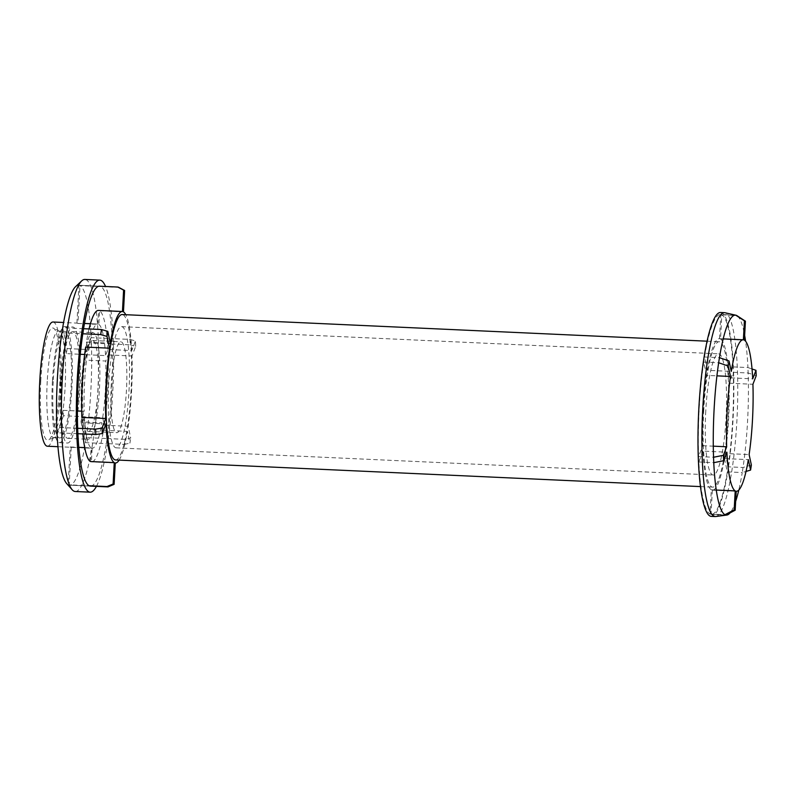 <?xml version="1.0" encoding="UTF-8"?>
<svg xmlns="http://www.w3.org/2000/svg" width="796" height="796" viewBox="0 0 796 796"><rect width="100%" height="100%" fill="white"/><g stroke="black" fill="none" stroke-linecap="round" stroke-linejoin="round"><path stroke-width="0.6" stroke-dasharray="3.98 2.98" d="M115.549 459.949A72.784 12.368 92.6 0 0 131.221 387.801A72.784 12.368 92.6 0 0 122.176 314.539M130.196 344.827L135.678 346.369L131.997 355.981A75.809 12.885 92.6 0 1 128.186 426.298L130.713 438.069L125.072 439.352L107.162 438.536A100.077 17.005 92.6 0 0 112.286 344.011L130.196 344.827A100.077 17.005 92.6 0 0 129.967 339.414L112.057 338.599A100.077 17.005 92.6 0 0 100.893 286.57L118.803 287.386M135.678 346.369A97.241 16.527 92.6 0 0 135.459 340.957L129.967 339.414M84.645 354.658L91.162 337.653A100.077 17.005 -87.4 0 1 91.381 343.066L84.864 360.071A62.168 10.567 -87.4 0 0 84.645 354.658L105.54 355.603L107.888 349.484L131.768 350.568L135.459 340.957M131.768 350.568A75.809 12.885 92.6 0 0 125.778 314.699M119.151 460.108A75.809 12.885 92.6 0 0 127.39 431.352L129.917 443.133A97.241 16.527 92.6 0 0 130.713 438.069M71.232 447.302L69.182 485.132A100.077 17.005 -87.4 0 1 68.167 484.784L70.217 446.954A62.168 10.567 -87.4 0 0 71.232 447.302L92.127 448.257A62.168 10.567 92.6 0 0 92.147 448.257A62.168 10.567 92.6 0 0 101.898 422.775L81.003 421.82A62.168 10.567 -87.4 0 0 81.799 416.756L102.694 417.711A62.168 10.567 92.6 0 0 105.759 361.026L84.864 360.071M70.217 446.954L78.804 447.342M84.724 447.611L91.122 447.899A62.168 10.567 92.6 0 1 84.416 416.696L82.068 422.825A75.809 12.885 92.6 0 0 82.854 433.929M77.67 428.288L56.775 427.343L63.302 410.328A62.168 10.567 -87.4 0 0 63.521 415.741L84.416 416.696M63.302 410.328L77.391 410.975M81.699 411.174L84.197 411.283A62.168 10.567 92.6 0 1 84.575 382.538A62.168 10.567 92.6 0 1 87.261 354.598L85.66 347.096M47.372 446.218A62.168 10.567 92.6 0 0 60.755 384.597A62.168 10.567 92.6 0 0 53.024 322.012M83.58 328.708L62.685 327.753L67.162 348.578A62.168 10.567 -87.4 0 0 66.367 353.643L80.247 354.28M84.665 354.479L87.261 354.598M67.162 348.578L88.058 349.534A62.168 10.567 92.6 0 1 97.808 324.052A62.168 10.567 92.6 0 0 97.808 324.052L98.565 310.43L122.445 311.515M76.923 323.096L78.973 285.267A100.077 17.005 -87.4 0 1 79.988 285.625L77.938 323.455A62.168 10.567 -87.4 0 0 76.923 323.096L63.59 322.489M90.436 323.713L97.828 324.052L90.436 323.713M77.938 323.455L98.843 324.4A62.168 10.567 92.6 0 1 105.54 355.603M89.052 328.957A75.809 12.885 92.6 0 0 86.446 342.031L88.058 349.534M81.849 417.402L84.197 411.283M102.694 417.711L104.306 425.203A75.809 12.885 92.6 0 0 108.107 354.897L105.759 361.026M57.939 446.695L92.147 448.257L91.391 461.879A75.809 12.885 92.6 0 0 91.53 461.889A75.809 12.885 92.6 0 0 103.51 430.268L101.898 422.775M86.446 342.031L110.326 343.126M104.306 425.203L128.186 426.298M108.107 354.897L131.997 355.981M103.51 430.268L127.39 431.352M91.391 461.879L115.281 462.964L91.53 461.889M90.376 461.521L91.122 447.899M107.888 349.484A75.809 12.885 92.6 0 0 99.58 310.778L98.843 324.4M82.068 422.825L105.958 423.91M99.58 310.778L123.46 311.873M743.384 339.802L719.504 338.718A75.809 12.885 92.6 0 0 719.365 338.708A75.809 12.885 92.6 0 0 707.385 370.319L731.265 371.414M706.589 375.384L703.734 362.061A100.077 17.005 -87.4 0 0 698.609 456.576L702.788 445.69A75.809 12.885 92.6 0 1 706.589 375.384L716.927 375.851M702.788 445.69L713.286 446.168M725.246 453.491L728.101 466.824A100.077 17.005 -87.4 0 0 733.225 372.299L729.046 383.184A75.809 12.885 92.6 0 1 725.246 453.491L749.126 454.586M729.046 383.184L752.926 384.269M712.47 490.177L736.21 491.251L712.33 490.167A75.809 12.885 92.6 0 0 712.47 490.177A75.809 12.885 92.6 0 0 724.45 458.556L748.33 459.64M703.007 451.103L698.838 461.988A100.077 17.005 -87.4 0 0 710.012 514.017L711.316 489.809A75.809 12.885 92.6 0 1 703.007 451.103L726.887 452.198M711.316 489.809L716.261 490.038M728.828 377.772L732.997 366.886A100.077 17.005 -87.4 0 0 721.823 314.858L720.519 339.066A75.809 12.885 92.6 0 1 728.828 377.772L752.708 378.856M720.519 339.066L744.399 340.151M40.795 380.846A56.198 9.552 92.6 0 0 48.417 440.108A56.198 9.552 92.6 0 0 59.74 384.548A56.198 9.552 92.6 0 0 53.511 328.191A56.198 9.552 92.6 0 0 40.795 380.846M703.744 410.209A72.784 12.368 92.6 0 0 712.609 487.142A72.784 12.368 92.6 0 0 728.27 415.005A72.784 12.368 92.6 0 0 719.226 341.733A72.784 12.368 92.6 0 0 703.744 410.209M720.559 312.5A102.047 17.343 -87.4 0 1 732.987 420.368A102.047 17.343 -87.4 0 1 711.276 516.375M724.45 458.556L727.315 471.879A100.077 17.005 -87.4 0 1 711.365 514.405A100.077 17.005 -87.4 0 1 711.017 514.375L725.952 515.052M712.33 490.167L711.017 514.375M719.504 338.718L720.808 314.51L735.056 315.156M707.385 370.319L704.52 356.996A100.077 17.005 -87.4 0 1 720.47 314.47A100.077 17.005 -87.4 0 1 720.808 314.51M721.823 314.858L736.758 315.534M710.012 514.017L724.937 514.704M733.225 372.299L748.15 372.986L756.2 375.742M752.031 368.976L747.922 367.563A100.077 17.005 -87.4 0 1 748.15 372.986A100.077 17.005 -87.4 0 1 747.583 420.935A100.077 17.005 -87.4 0 1 743.026 467.501A100.077 17.005 -87.4 0 1 742.24 472.565L746.031 471.431M732.997 366.886L747.922 367.563A100.077 17.005 -87.4 0 0 745.583 341.215M698.609 456.576L713.544 457.252M698.838 461.988L713.763 462.675M727.315 471.879L742.24 472.565A100.077 17.005 -87.4 0 1 738.797 490.057M751.364 465.023L743.026 467.501L728.101 466.824M704.52 356.996L719.445 357.673M703.734 362.061L718.659 362.737M737.375 315.942A100.077 17.005 -87.4 0 1 744.658 335.444M735.673 501.261A100.077 17.005 -87.4 0 1 730.061 512.903M715.723 516.534A102.047 17.343 92.6 0 0 736.907 420.547A102.047 17.343 92.6 0 0 725.007 312.748M81.799 416.756L86.267 437.581A100.077 17.005 92.6 0 0 91.381 343.066L112.286 344.011A100.077 17.005 92.6 0 0 112.057 338.599L91.162 337.653A100.077 17.005 92.6 0 0 79.988 285.625L100.893 286.57A100.077 17.005 92.6 0 0 99.878 286.222M75.64 286.6A100.077 17.005 92.6 0 1 78.635 285.227A100.077 17.005 92.6 0 1 78.973 285.267L99.192 286.192M81.003 421.82L85.471 442.646L106.375 443.591A100.077 17.005 92.6 0 0 107.162 438.536L86.267 437.581A100.077 17.005 -87.4 0 1 85.471 442.646A100.077 17.005 92.6 0 1 69.531 485.172A100.077 17.005 92.6 0 1 69.182 485.132L90.087 486.087M66.665 483.54A100.077 17.005 92.6 0 0 68.167 484.784L89.072 485.729M63.521 415.741L57.004 432.755L77.899 433.701M90.764 486.117A100.077 17.005 92.6 0 0 106.375 443.591L124.285 444.407A100.077 17.005 92.6 0 0 125.072 439.352M124.285 444.407L129.917 443.133M66.367 353.643L61.899 332.818L82.794 333.773M75.222 491.5A106.137 18.039 92.6 0 0 98.077 386.289A106.137 18.039 92.6 0 0 84.883 279.446M96.435 486.376A106.137 18.039 92.6 0 0 113.002 386.975A106.137 18.039 92.6 0 0 105.55 286.48M47.243 381.284A53.372 9.074 92.6 0 0 53.74 437.7A53.372 9.074 92.6 0 0 54.476 437.561A53.372 9.074 92.6 0 0 65.232 384.796A53.372 9.074 92.6 0 0 59.322 331.275A53.372 9.074 92.6 0 0 58.596 331.066A53.372 9.074 92.6 0 0 47.243 381.284M53.213 381.553A53.372 9.074 92.6 0 0 59.71 437.969A53.372 9.074 92.6 0 0 71.202 385.065A53.372 9.074 92.6 0 0 64.566 331.335A53.372 9.074 92.6 0 0 53.213 381.553M52.427 381.284A58.068 9.87 92.6 0 0 59.501 442.666A58.068 9.87 92.6 0 0 71.998 385.105A58.068 9.87 92.6 0 0 64.784 326.649A58.068 9.87 92.6 0 0 52.427 381.284M60.486 381.652A58.068 9.87 92.6 0 0 67.561 443.034A58.068 9.87 92.6 0 0 80.058 385.473A58.068 9.87 92.6 0 0 72.844 327.007A58.068 9.87 92.6 0 0 60.486 381.652M61.272 381.921A53.372 9.074 92.6 0 0 67.769 438.337A53.372 9.074 92.6 0 0 79.262 385.433A53.372 9.074 92.6 0 0 72.625 331.703A53.372 9.074 92.6 0 0 61.272 381.921M81.57 382.846A53.372 9.074 92.6 0 0 88.067 439.263A53.372 9.074 92.6 0 0 99.56 386.358A53.372 9.074 92.6 0 0 92.933 332.629A53.372 9.074 92.6 0 0 81.57 382.846M82.893 383.304A45.491 7.731 92.6 0 0 88.426 431.392A45.491 7.731 92.6 0 0 98.226 386.299A45.491 7.731 92.6 0 0 92.575 340.509A45.491 7.731 92.6 0 0 82.893 383.304M111.251 384.597A45.491 7.731 92.6 0 0 116.793 432.686A45.491 7.731 92.6 0 0 126.584 387.592A45.491 7.731 92.6 0 0 120.932 341.802A45.491 7.731 92.6 0 0 111.251 384.597M705.773 410.915A60.645 10.308 92.6 0 0 713.156 475.023A60.645 10.308 92.6 0 0 726.211 414.905A60.645 10.308 92.6 0 0 718.679 353.852A60.645 10.308 92.6 0 0 705.773 410.915M108.714 383.712A60.645 10.308 92.6 0 0 116.097 447.83A60.645 10.308 92.6 0 0 129.161 387.712A60.645 10.308 92.6 0 0 121.619 326.649A60.645 10.308 92.6 0 0 108.714 383.712M719.365 338.708L723.206 338.877M700.46 486.595L712.609 487.142M707.087 341.185L719.226 341.733M735.395 315.146L720.47 314.47M726.29 515.092L711.365 514.405M78.635 285.227L99.53 286.182M69.531 485.172L90.426 486.117M59.322 331.275L53.511 328.191M54.476 437.561L48.417 440.108M53.74 437.7L59.71 437.969M58.596 331.066L64.566 331.335M59.501 442.666L67.561 443.034M64.784 326.649L72.844 327.007M67.769 438.337L88.067 439.263M72.625 331.703L92.933 332.629M88.426 431.392L116.793 432.686M92.575 340.509L120.932 341.802M116.097 447.83L713.156 475.023M121.619 326.649L718.679 353.852"/><path stroke-width="1.19" d="M707.087 341.185L122.176 314.539A72.784 12.368 92.6 0 0 106.684 383.015A72.784 12.368 92.6 0 0 115.549 459.949L700.46 486.595M125.778 314.699A75.809 12.885 92.6 0 0 123.46 311.873L124.614 290.48A97.241 16.527 92.6 0 0 124.604 290.47A97.241 16.527 92.6 0 0 123.599 290.132L117.788 287.038L99.878 286.222A100.077 17.005 92.6 0 0 99.53 286.182A100.077 17.005 92.6 0 0 83.58 328.708L101.5 329.524L107.798 331.355L110.326 343.126A75.809 12.885 92.6 0 1 122.315 311.505A75.809 12.885 92.6 0 1 122.445 311.515L123.599 290.132M107.798 331.355A97.241 16.527 92.6 0 0 107.012 336.41L100.704 334.589A100.077 17.005 -87.4 0 1 101.5 329.524M109.54 348.19A75.809 12.885 92.6 0 0 105.729 418.497L81.849 417.402A75.809 12.885 92.6 0 1 85.66 347.096L109.54 348.19L107.012 336.41M83.58 328.708A100.077 17.005 92.6 0 0 82.794 333.773A100.077 17.005 92.6 0 0 77.67 428.288L95.59 429.104L102.047 428.109L105.729 418.497M102.047 428.109A97.241 16.527 92.6 0 0 102.266 433.522L95.809 434.517L77.899 433.701A100.077 17.005 92.6 0 0 89.072 485.729A100.077 17.005 92.6 0 0 90.087 486.087L107.997 486.903A100.077 17.005 92.6 0 1 106.982 486.545L113.102 483.998L114.266 462.615A75.809 12.885 92.6 0 1 105.958 423.91L102.266 433.522M113.102 483.998A97.241 16.527 92.6 0 0 114.117 484.356L107.997 486.903M115.281 462.964L115.41 462.974A75.809 12.885 92.6 0 1 115.281 462.964L114.117 484.356M115.41 462.974A75.809 12.885 92.6 0 0 119.151 460.108M78.804 447.342L84.724 447.611M77.391 410.975L81.699 411.174M63.59 322.489L53.024 322.012A62.168 10.567 92.6 0 0 39.8 380.498A62.168 10.567 92.6 0 0 47.372 446.218L57.939 446.695M80.247 354.28L84.665 354.479M84.495 323.445L90.436 323.713L84.495 323.445M98.565 310.43A75.809 12.885 92.6 0 0 98.425 310.42A75.809 12.885 92.6 0 0 89.052 328.957M82.854 433.929A75.809 12.885 92.6 0 0 90.376 461.521L114.266 462.615M756.2 375.742L752.926 384.269A75.809 12.885 92.6 0 1 749.126 454.586L751.364 465.023A94.823 16.119 -87.4 0 1 750.578 470.088L748.33 459.64A75.809 12.885 92.6 0 1 736.35 491.261A75.809 12.885 92.6 0 1 736.21 491.251L735.186 510.216A94.823 16.119 -87.4 0 1 734.171 509.868L735.206 490.893A75.809 12.885 92.6 0 1 726.887 452.198L723.624 460.725A94.823 16.119 -87.4 0 1 723.395 455.312L726.668 446.785A75.809 12.885 92.6 0 1 730.479 376.468L728.231 366.031A94.823 16.119 -87.4 0 1 729.027 360.966L731.265 371.414A75.809 12.885 92.6 0 1 743.245 339.793A75.809 12.885 92.6 0 1 743.384 339.802L744.409 320.838A94.823 16.119 -87.4 0 1 745.424 321.186L744.399 340.151A75.809 12.885 92.6 0 1 752.708 378.856L755.981 370.329A94.823 16.119 -87.4 0 1 756.2 375.742M716.927 375.851L730.479 376.468M713.286 446.168L726.668 446.785M716.261 490.038L735.206 490.893M715.196 516.554L711.276 516.375A102.047 17.343 -87.4 0 1 698.59 413.651A102.047 17.343 -87.4 0 1 720.559 312.5L724.479 312.679A102.047 17.343 92.6 0 0 702.768 408.686A102.047 17.343 92.6 0 0 715.196 516.554A102.047 17.343 92.6 0 0 715.723 516.534L726.808 515.062A100.077 17.005 -87.4 0 1 726.29 515.092A100.077 17.005 -87.4 0 1 725.952 515.052A100.077 17.005 -87.4 0 1 724.937 514.704L734.171 509.868M744.409 320.838L735.743 315.186A100.077 17.005 -87.4 0 1 735.912 315.216A100.077 17.005 -87.4 0 1 736.758 315.534L745.424 321.186M735.056 315.156L735.743 315.186A100.077 17.005 -87.4 0 0 735.395 315.146A100.077 17.005 -87.4 0 0 719.445 357.673L729.027 360.966M735.186 510.216L725.952 515.052M755.981 370.329L752.031 368.976M723.624 460.725L713.763 462.675A100.077 17.005 -87.4 0 1 713.544 457.252L723.395 455.312M746.031 471.431L750.578 470.088M728.231 366.031L718.659 362.737A100.077 17.005 -87.4 0 1 719.445 357.673M736.758 315.534A100.077 17.005 -87.4 0 1 737.375 315.942M744.658 335.444A100.077 17.005 -87.4 0 1 745.583 341.215M724.937 514.704A100.077 17.005 -87.4 0 1 713.763 462.675M738.797 490.057A100.077 17.005 -87.4 0 1 735.673 501.261M730.061 512.903A100.077 17.005 -87.4 0 1 726.808 515.062M713.544 457.252A100.077 17.005 -87.4 0 1 718.659 362.737M735.912 315.216L725.007 312.748A102.047 17.343 92.6 0 0 724.479 312.679M118.803 287.386L124.614 290.48L118.793 287.386A100.077 17.005 92.6 0 0 118.793 287.386A100.077 17.005 92.6 0 0 117.788 287.038M99.192 286.192L99.878 286.222M89.072 485.729L106.982 486.545M72.187 489.769L66.665 483.54A100.077 17.005 92.6 0 1 57.004 432.755A100.077 17.005 -87.4 0 1 56.775 427.343A100.077 17.005 92.6 0 1 57.342 379.384A100.077 17.005 92.6 0 1 61.899 332.818A100.077 17.005 -87.4 0 1 62.685 327.753A100.077 17.005 92.6 0 1 75.64 286.6L81.699 280.889A106.137 18.039 92.6 0 0 62.297 379.304A106.137 18.039 92.6 0 0 72.187 489.769A106.137 18.039 92.6 0 0 75.222 491.5L90.147 492.177A106.137 18.039 92.6 0 0 96.435 486.376M77.67 428.288A100.077 17.005 92.6 0 0 77.899 433.701M95.59 429.104A100.077 17.005 92.6 0 0 95.809 434.517M82.794 333.773L100.704 334.589M90.087 486.087A100.077 17.005 92.6 0 0 90.426 486.117A100.077 17.005 92.6 0 0 90.764 486.117M105.55 286.48A106.137 18.039 92.6 0 0 99.808 280.122L84.883 279.446A106.137 18.039 92.6 0 0 81.699 280.889M99.808 280.122A106.137 18.039 92.6 0 0 77.222 379.981A106.137 18.039 92.6 0 0 90.147 492.177M98.425 310.42L122.315 311.505M723.206 338.877L743.245 339.793"/></g></svg>
